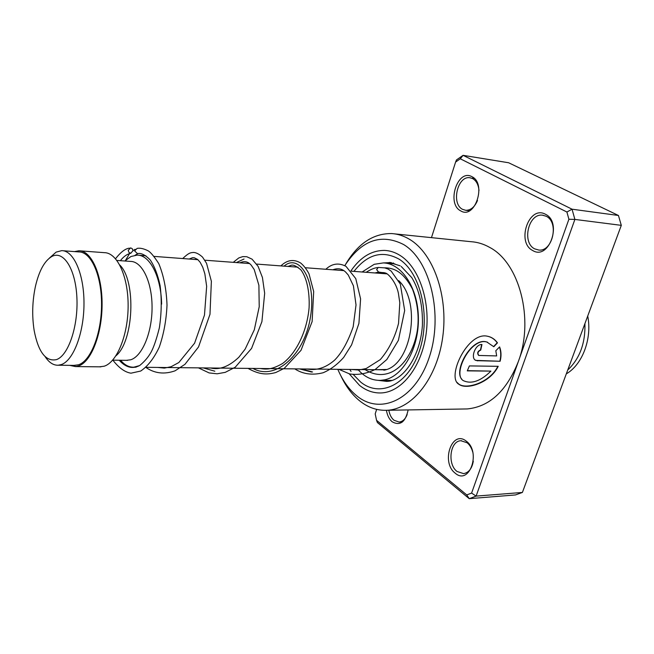 <?xml version="1.0" encoding="UTF-8"?>
<svg xmlns="http://www.w3.org/2000/svg" width="654" height="654" viewBox="0 0 654 654"><rect width="100%" height="100%" fill="white"/><g stroke="black" fill="none" stroke-linecap="round" stroke-linejoin="round"><path stroke-width="0.98" d="M56.457 359.618C68.392 355.637 78.39 326.109 76.886 297.456C75.553 268.72 63.364 249.983 51.756 256.54C44.57 260.864 39.166 270.65 35.545 285.888C32.308 300.815 31.85 315.678 34.155 330.491C38.341 352.13 45.772 361.834 56.457 359.618M45.183 356.724C49.025 362.553 53.366 365.382 58.198 365.226L61.321 364.58C73.412 360.575 83.998 332.935 83.99 303.505C84.113 274.051 73.689 250.433 61.713 250.646L56.121 252.117L49.393 258.109M73.984 365.398L78.57 364.777C90.857 360.812 101.591 333.45 101.55 304.306C101.632 275.138 91.02 251.733 78.84 251.921L63.07 250.752M120.606 360.264C124.595 365.038 128.993 367.344 133.808 367.188L139.547 365.602M161.628 304.135C161.097 276.519 149.709 254.758 137.087 255.125L130.939 256.523L124.84 261.011M126.287 360.346L130.726 359.782C142.294 356.217 152.218 332.355 152.063 307.045C152.039 281.711 142.016 261.298 130.522 261.412L116.919 260.447M115.93 355.817C133.776 341.331 136.351 280.991 119.805 265.042M99.433 366.829L104.199 366.207C117.041 362.251 128.217 334.758 128.127 305.443C128.176 276.094 117.05 252.526 104.321 252.665L80.328 250.866M69.651 365.349L75.406 366.575L78.619 365.929C91.159 361.915 102.13 333.998 102.089 304.249C102.188 274.467 91.356 250.58 78.921 250.76L74.507 251.602M584.921 323.607C585.477 343.187 579.746 358.662 567.729 370.017M587.725 316.021C592.23 338.707 582.428 364.58 566.307 373.867M362.12 271.99L374.211 264.306L383.293 262.924C401.687 263.309 418.061 287.891 418.397 318.016C418.936 348.124 403.216 376.009 384.724 379.811L380.399 380.375C371.987 380.554 364.507 376.941 357.959 369.535M391.721 380.415L387.855 380.399M376.908 273.102L385.026 272.808M398.711 280.615C422.067 302.573 411.129 366.354 383.849 370.197M532.716 250.523C516.088 242.421 528.882 204.972 545.362 214.218C562.734 222.082 549.008 260.75 532.716 250.523M546.065 216.221L542.477 215.182C528.367 213.163 521.639 242.683 534.678 248.855L538.773 250.049C552.777 251.896 559.317 221.976 546.065 216.221M460.718 210.874C446.216 203.876 457.498 168.528 471.845 176.645C486.952 183.414 474.902 219.85 460.718 210.874M478.99 190.461C478.426 184.632 476.3 180.667 472.597 178.567L469.874 177.741C457.44 175.632 451.007 203.917 462.582 209.345L465.697 210.294C470.749 210.351 474.681 207.081 477.502 200.476M455.159 473.136C440.657 462.321 451.947 429.277 466.294 441.18C481.401 451.922 469.343 485.881 455.159 473.136M472.736 452.077C471.616 447.982 469.719 444.867 467.062 442.742L460.898 440.731C450.026 440.894 447.123 464.234 457.04 471.469L463.596 473.627C468.779 472.67 472.024 468.509 473.308 461.144M408.153 409.927C405.431 422.165 400.109 426.122 392.187 421.797C389.187 419.222 387.274 415.396 386.432 410.32M388.836 410.246C389.629 414.677 391.345 418.02 393.978 420.26L399.103 422.051C402.611 421.675 405.3 419.181 407.164 414.579M337.816 369.322C342.516 380.383 348.696 389.105 356.356 395.49C380.154 415.805 415.29 399.937 429.228 357.362C443.551 315.032 430.324 260.194 403.502 244.473C381.004 233.151 361.433 240.206 344.789 265.638M345.516 264.461C357.746 243.713 373.099 233.413 391.558 233.56C397.787 233.928 403.829 235.881 409.682 239.413C433.34 253.433 448.431 295.845 442.75 336.916C437.232 378.045 412.445 409.077 387.233 410.279C377.113 410.761 367.769 407.499 359.201 400.485C351.762 394.297 345.623 386.007 340.775 375.617M400.076 255.436C395.147 252.346 390.037 250.678 384.74 250.425C371.709 250.294 360.452 257.087 350.985 270.813C360.452 257.087 371.709 250.294 384.74 250.425C390.037 250.678 395.147 252.346 400.076 255.436C419.018 267.134 430.765 301.453 426.048 334.349C421.47 367.295 401.581 392.171 381.241 392.94C401.581 392.171 421.47 367.295 426.048 334.349C430.765 301.453 419.018 267.134 400.076 255.436M349.244 373.835L359.52 385.361C366.199 390.708 373.442 393.234 381.241 392.94C373.442 393.234 366.199 390.708 359.52 385.361L349.244 373.835M498.209 366.314L469.409 365.913L467.275 370.867L490.925 371.112C480.641 381.151 471.477 384.348 463.441 380.685C451.963 374.726 470.684 337.112 486.895 342.042L493.803 346.751L497.481 342.859C494.849 339.197 491.489 336.99 487.394 336.221C467.643 331.447 446.175 377.432 458.879 384.274C466.67 390.291 490.296 382.745 498.209 366.314M496.664 355.923L478.81 355.457C477.24 353.25 477.886 351.46 480.747 350.086L481.949 344.494C475.368 343.922 470.185 358.163 475.744 360.387L500.122 361.261C501.454 356.095 501.283 351.304 499.607 346.89L495.814 350.732L496.664 355.923M463.866 408.995L467.234 408.938C489.625 406.731 506.662 390.92 518.352 361.507C534.375 319.127 519.309 262.671 489.642 247.384C483.649 243.991 477.461 242.103 471.076 241.702L394.697 233.879M376.647 409.379L375.2 413.892L376.549 420.301L466.743 494.914L471.599 493.083L568.898 219.254L566.912 212.019L460.293 158.799L455.601 162.061L431.468 237.647M566.912 212.019L572.046 209.198L618.439 215.477L508.624 162.756L463.089 155.333L572.046 209.198L574.882 219.425L621.3 225.352L618.439 215.477M455.601 162.061L456.459 159.944L463.089 155.333L460.293 158.799M568.898 219.254L574.882 219.425L476.112 496.108L469.229 498.667L515.45 494.939L522.399 492.446L621.3 225.352M466.743 494.914L469.229 498.667L377.391 422.541L376.549 420.301M471.599 493.083L476.112 496.108L522.399 492.446M342.402 269.791L342.034 270.486M478.499 355.294C476.995 353.062 477.649 351.288 480.477 349.964L480.747 350.086M481.646 344.544L480.477 349.964M475.123 360.027L477.616 360.861M477.363 360.689L500.122 361.261M499.877 361.09C501.168 356.07 501.029 351.394 499.443 347.061M493.639 346.538L497.204 342.778C494.735 339.336 491.579 337.17 487.761 336.287M456.884 382.279L458.667 383.98C466.416 390.005 489.969 382.492 497.866 366.305M467.373 370.654L490.925 371.112M461.757 379.107C453.451 370.728 471.46 337.186 486.625 341.952L487.549 342.214M338.886 369.33L349.596 373.924C357.803 375.241 366.322 373.777 375.143 369.526L386.857 359.487L398.392 340.358L404.671 310.527L400.322 284.057L391.157 271.099L388.051 269.039L384.716 267.878L378.249 267.437L376.622 269.612L378.543 272.039M137.553 253.727L134.61 250.907L137.103 248.397C139.972 247.801 143.602 248.585 147.992 250.744C150.469 252.019 154.066 256.327 158.791 263.644C163.696 275.53 166.435 289.346 167.015 305.099C166.32 320.207 163.737 334.21 159.274 347.111C154.066 358.212 147.878 366.183 140.708 371.039L130.963 373.189C124.963 372.257 118.93 367.916 112.848 360.15M128.192 250.384L129.002 252.477L130.628 253.253L133.04 250.76L132.231 248.659L130.604 247.882L128.192 250.384M203.304 367.916L214.839 371.21L203.304 367.916M244.04 259.025L236.372 262.565L244.04 259.025M252.894 368.431C275.996 381.307 304.911 354.01 310.519 316.675C316.618 279.323 298.739 253.123 284.057 266.137C298.739 253.123 316.618 279.323 310.519 316.675C304.911 354.01 275.996 381.307 252.894 368.431M299.622 368.921L311.59 372.044L299.622 368.921M353.961 271.377C367.442 254.202 382.435 250.098 398.94 259.074C420.547 272.211 430.978 316.291 419.566 350.421C408.464 384.756 380.154 398.245 360.575 381.977L353.34 374.587M378.396 380.375L386.391 381.356C400.788 381.993 419.974 359.406 422.394 325.618C422.925 306.097 419.386 290.106 411.783 277.639L401.204 266.456M390.79 262.556L383.408 262.933M351.051 371.423L349.776 369.445M301.6 368.938L312.555 371.995M387.045 273.863L351.288 271.181M343.816 270.617L305.41 267.739M298.093 267.192L256.679 264.085M249.55 263.554L204.841 260.202M197.917 259.687L154.189 256.401M145.891 255.779L138.566 255.232M100.912 366.845L75.406 366.575M127.62 360.362L112.668 360.15M385.01 369.812L146.071 367.319M136.048 367.213L133.808 367.188M75.39 365.414L58.198 365.226M394.869 263.873L385.378 263.096M391.73 380.415L380.399 380.375M384.07 272.669L382.328 272.538M387.528 380.399L388.909 381.086M393.471 263.014L390.896 263.546M543.261 215.28L542.477 215.182M474.264 178.387L472.425 178.117M470.463 177.831L469.874 177.741M461.544 440.698L460.898 440.731M387.233 410.279L467.234 408.938M402.414 421.969L399.103 422.051M469.49 210.76L465.697 210.294M400.174 265.81L389.302 262.45L391.329 262.622M386.252 369.494L375.592 369.714M374.93 272.955L378.731 272.048M137.7 253.727L135.067 255.256M157.72 367.434L164.358 368.104L171.078 366.731L178.853 362.512L194.59 343.203L204.473 315.114L206.656 286.329L204.857 273.846L202.765 267.241L200.165 262.295L197.712 259.499L194.279 257.758L192.529 257.701L189.194 259.033M210.514 367.989C219.474 370.172 228.9 366.608 238.808 357.288L245.152 349.122L254.316 329.788L259.221 306.701L258.894 285.291L254.21 269.53L251.136 265.05C247.94 261.486 244.22 260.742 239.977 262.834M260.169 368.504C266.865 369.616 271.99 369.51 282.536 363.526C296.785 352.947 307.118 330.368 309.089 307.813C309.832 291.087 306.497 277.304 300.881 269.832C291.864 262.606 291.962 265.606 287.793 266.423M306.947 368.995C316.544 370.777 325.774 367.818 334.635 360.117C341.731 352.988 347.912 341.895 353.168 326.837L356.021 304.944L353.422 285.814L348.255 274.999L345.565 271.99C341.968 268.639 337.75 267.911 332.886 269.8M351.084 369.461L358.596 370.041L366.158 368.545L380.26 359.626C388.787 349.743 394.877 337.677 398.531 323.419L399.815 302.769L398.376 293.205C396.111 281.939 387.936 273.527 385.762 273.135L378.462 272.031M137.152 253.752C140.749 252.616 145.131 254.708 150.306 260.039C154.548 266.382 157.81 274.909 160.107 285.61C161.816 299.418 161.554 313.544 159.323 327.997C156.519 339.132 153.788 347.135 151.148 352.032C148.425 357.002 144.616 361.49 139.727 365.488C132.639 369.297 125.797 367.548 119.192 360.24M120.377 260.693C123.606 256.499 127.121 254.022 130.923 253.253M115.545 258.722C120.72 252.101 125.347 248.577 129.435 248.16M135.157 249.305L133.032 250.531M129.467 253.703L125.552 260.317M145.916 367.45C154.646 373.475 164.358 374.595 175.059 370.818L184.968 364.319L198.53 346.947L209.983 314.321L211.373 281.285L206.558 263.341L202.568 257.145C199.323 254.185 196.347 252.624 193.641 252.444C190.6 252.746 189.276 252.37 182.703 258.543M198.44 367.867L209.092 372.911L217.136 373.802L225.27 372.347L235.219 367.237L251.561 348.427L261.911 321.645L264.666 293.286L262.442 277.525L258.109 266.374L252.068 259.172L246.771 256.72L242.765 256.621L238.8 257.929L233.265 262.336M248.021 368.382C259.262 374.693 266.889 374.946 275.8 372.51L284.277 368.349L301.02 350.307L312.13 321.564L313.683 291.529L309.031 273.912C306.628 269.26 303.832 265.63 300.652 263.006C293.728 258.927 287.147 259.891 280.893 265.9M294.758 368.872C302.982 374.17 312.448 375.461 323.166 372.739C330.622 369.551 337.464 364.433 343.702 357.386L351.607 344.846L358.923 323.378L360.591 298.911L355.768 278.604L345.991 266.341C338.707 262.54 331.979 263.521 325.831 269.268M384.446 267.829C394.174 267.797 403.395 271.917 412.478 289.06C417.693 303.243 419.296 317.133 417.293 330.736C412.143 361.981 389.637 385.026 365.038 369.608M366.183 272.301C370.793 269.35 374.668 267.772 377.808 267.568"/></g></svg>
